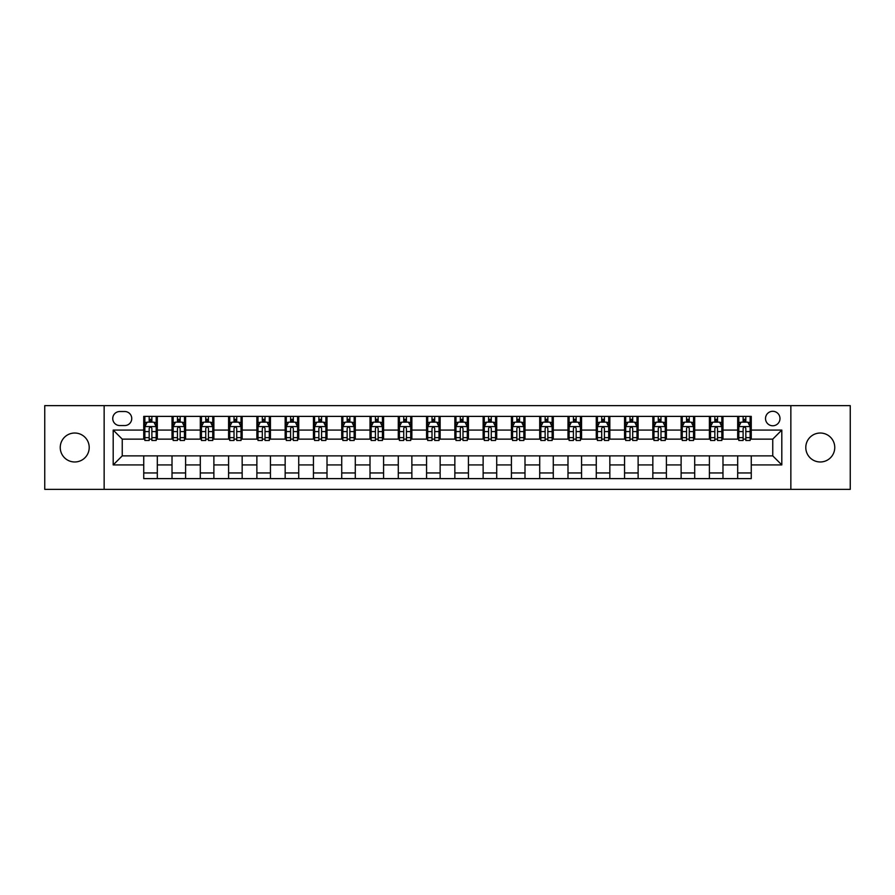 <?xml version="1.0" encoding="UTF-8"?>
<svg xmlns="http://www.w3.org/2000/svg" width="895" height="895" viewBox="0 0 895 895"><rect width="100%" height="100%" fill="white"/><g stroke="black" fill="none" stroke-linecap="round" stroke-linejoin="round"><path stroke-width="1.34" d="M820.268 433.023A14.477 14.477 0 0 0 805.791 447.5A14.477 14.477 0 0 0 820.268 461.977A14.477 14.477 0 0 0 834.755 447.5A14.477 14.477 0 0 0 820.268 433.023M74.732 433.023A14.477 14.477 0 0 0 60.245 447.5A14.477 14.477 0 0 0 74.732 461.977A14.477 14.477 0 0 0 89.209 447.5A14.477 14.477 0 0 0 74.732 433.023M772.754 411.297A7.238 7.238 0 0 0 765.516 418.536A7.238 7.238 0 0 0 772.754 425.774A7.238 7.238 0 0 0 779.992 418.536A7.238 7.238 0 0 0 772.754 411.297M790.856 489.364L850.25 489.364L850.25 405.636L790.856 405.636L790.856 489.364L104.144 489.364L104.144 405.636L44.75 405.636L44.75 489.364L104.144 489.364M119.751 425.55L124.729 425.55A7.015 7.015 0 0 0 131.744 418.536A7.015 7.015 0 0 0 124.729 411.521L119.751 411.521A7.015 7.015 0 0 0 112.748 418.536A7.015 7.015 0 0 0 119.751 425.55M790.856 405.636L104.144 405.636M143.737 464.919L113.195 464.919L113.195 430.081L143.737 430.081L143.737 439.132L122.246 439.132L122.246 455.868L143.737 455.868L143.737 478.612L751.263 478.612L751.263 455.868L772.754 455.868L772.754 439.132L751.263 439.132L751.263 430.081L781.805 430.081L781.805 464.919L751.263 464.919M751.263 430.081L751.263 416.388L143.737 416.388L143.737 430.081M737.681 416.388L737.681 439.132L738.811 439.132M743.118 439.132L745.826 439.132M750.133 439.132L751.263 439.132M737.681 439.132L721.84 439.132M709.399 416.388L709.399 439.132L710.529 439.132M714.837 439.132L717.544 439.132M709.399 439.132L693.558 439.132M681.117 416.388L681.117 439.132L682.247 439.132M686.543 439.132L689.262 439.132M681.117 439.132L665.276 439.132M652.835 416.388L652.835 439.132L653.965 439.132M658.261 439.132L660.98 439.132M652.835 439.132L636.994 439.132M624.553 416.388L624.553 439.132L625.683 439.132M629.979 439.132L632.698 439.132M624.553 439.132L608.712 439.132M596.271 416.388L596.271 439.132L597.401 439.132M601.697 439.132L604.416 439.132M596.271 439.132L580.43 439.132M567.989 416.388L567.989 439.132L569.119 439.132M573.415 439.132L576.134 439.132M567.989 439.132L552.148 439.132M539.707 416.388L539.707 439.132L540.837 439.132M545.133 439.132L547.852 439.132M539.707 439.132L523.866 439.132M511.414 416.388L511.414 439.132L512.555 439.132M516.851 439.132L519.57 439.132M511.414 439.132L495.584 439.132M483.132 416.388L483.132 439.132L484.273 439.132M488.569 439.132L491.277 439.132M483.132 439.132L467.302 439.132M454.85 416.388L454.85 439.132L455.98 439.132M460.287 439.132L462.995 439.132M454.85 439.132L439.02 439.132M426.568 416.388L426.568 439.132L427.698 439.132M432.005 439.132L434.713 439.132M426.568 439.132L410.727 439.132M398.286 416.388L398.286 439.132L399.416 439.132M403.723 439.132L406.431 439.132M398.286 439.132L382.445 439.132M370.004 416.388L370.004 439.132L371.134 439.132M375.43 439.132L378.149 439.132M370.004 439.132L354.163 439.132M341.722 416.388L341.722 439.132L342.852 439.132M347.148 439.132L349.867 439.132M341.722 439.132L325.881 439.132M313.44 416.388L313.44 439.132L314.57 439.132M318.866 439.132L321.585 439.132M313.44 439.132L297.599 439.132M285.158 416.388L285.158 439.132L286.288 439.132M290.584 439.132L293.303 439.132M285.158 439.132L269.317 439.132M256.876 416.388L256.876 439.132L258.006 439.132M262.302 439.132L265.021 439.132M256.876 439.132L241.035 439.132M228.594 416.388L228.594 439.132L229.724 439.132M234.02 439.132L236.739 439.132M228.594 439.132L212.753 439.132M200.301 416.388L200.301 439.132L201.442 439.132M205.738 439.132L208.457 439.132M200.301 439.132L184.471 439.132M172.019 416.388L172.019 439.132L173.16 439.132M177.456 439.132L180.163 439.132M172.019 439.132L156.189 439.132M143.737 439.132L144.867 439.132M149.174 439.132L151.881 439.132M143.737 455.868L157.319 455.868L157.319 478.612M751.263 455.868L157.319 455.868M157.319 416.388L157.319 439.132M143.737 422.048L144.867 422.048M149.174 422.048L151.881 422.048M156.189 422.048L157.319 422.048M143.737 472.952L157.319 472.952M172.019 455.868L172.019 478.612M185.601 416.388L185.601 439.132M172.019 422.048L173.16 422.048M177.456 422.048L180.163 422.048M184.471 422.048L185.601 422.048M185.601 455.868L185.601 478.612M172.019 472.952L185.601 472.952M200.301 455.868L200.301 478.612M213.883 455.868L213.883 478.612M200.301 472.952L213.883 472.952M213.883 416.388L213.883 439.132M200.301 422.048L201.442 422.048M205.738 422.048L208.457 422.048M212.753 422.048L213.883 422.048M228.594 455.868L228.594 478.612M242.165 455.868L242.165 478.612M228.594 472.952L242.165 472.952M242.165 416.388L242.165 439.132M228.594 422.048L229.724 422.048M234.02 422.048L236.739 422.048M241.035 422.048L242.165 422.048M256.876 455.868L256.876 478.612M270.447 455.868L270.447 478.612M256.876 472.952L270.447 472.952M270.447 416.388L270.447 439.132M256.876 422.048L258.006 422.048M262.302 422.048L265.021 422.048M269.317 422.048L270.447 422.048M285.158 455.868L285.158 478.612M298.729 455.868L298.729 478.612M285.158 472.952L298.729 472.952M298.729 416.388L298.729 439.132M285.158 422.048L286.288 422.048M290.584 422.048L293.303 422.048M297.599 422.048L298.729 422.048M313.44 455.868L313.44 478.612M327.011 455.868L327.011 478.612M313.44 472.952L327.011 472.952M327.011 416.388L327.011 439.132M313.44 422.048L314.57 422.048M318.866 422.048L321.585 422.048M325.881 422.048L327.011 422.048M341.722 455.868L341.722 478.612M355.293 455.868L355.293 478.612M341.722 472.952L355.293 472.952M355.293 416.388L355.293 439.132M341.722 422.048L342.852 422.048M347.148 422.048L349.867 422.048M354.163 422.048L355.293 422.048M370.004 455.868L370.004 478.612M383.586 455.868L383.586 478.612M370.004 472.952L383.586 472.952M383.586 416.388L383.586 439.132M370.004 422.048L371.134 422.048M375.43 422.048L378.149 422.048M382.445 422.048L383.586 422.048M398.286 455.868L398.286 478.612M411.868 455.868L411.868 478.612M398.286 472.952L411.868 472.952M411.868 416.388L411.868 439.132M398.286 422.048L399.416 422.048M403.723 422.048L406.431 422.048M410.727 422.048L411.868 422.048M426.568 455.868L426.568 478.612M440.15 455.868L440.15 478.612M426.568 472.952L440.15 472.952M440.15 416.388L440.15 439.132M426.568 422.048L427.698 422.048M432.005 422.048L434.713 422.048M439.02 422.048L440.15 422.048M454.85 455.868L454.85 478.612M468.432 455.868L468.432 478.612M454.85 472.952L468.432 472.952M468.432 416.388L468.432 439.132M454.85 422.048L455.98 422.048M460.287 422.048L462.995 422.048M467.302 422.048L468.432 422.048M483.132 455.868L483.132 478.612M496.714 455.868L496.714 478.612M483.132 472.952L496.714 472.952M496.714 416.388L496.714 439.132M483.132 422.048L484.273 422.048M488.569 422.048L491.277 422.048M495.584 422.048L496.714 422.048M511.414 455.868L511.414 478.612M524.996 455.868L524.996 478.612M511.414 472.952L524.996 472.952M524.996 416.388L524.996 439.132M511.414 422.048L512.555 422.048M516.851 422.048L519.57 422.048M523.866 422.048L524.996 422.048M539.707 455.868L539.707 478.612M553.278 455.868L553.278 478.612M539.707 472.952L553.278 472.952M553.278 416.388L553.278 439.132M539.707 422.048L540.837 422.048M545.133 422.048L547.852 422.048M552.148 422.048L553.278 422.048M567.989 455.868L567.989 478.612M581.56 455.868L581.56 478.612M567.989 472.952L581.56 472.952M581.56 416.388L581.56 439.132M567.989 422.048L569.119 422.048M573.415 422.048L576.134 422.048M580.43 422.048L581.56 422.048M596.271 455.868L596.271 478.612M609.842 455.868L609.842 478.612M596.271 472.952L609.842 472.952M609.842 416.388L609.842 439.132M596.271 422.048L597.401 422.048M601.697 422.048L604.416 422.048M608.712 422.048L609.842 422.048M624.553 455.868L624.553 478.612M638.124 455.868L638.124 478.612M624.553 472.952L638.124 472.952M638.124 416.388L638.124 439.132M624.553 422.048L625.683 422.048M629.979 422.048L632.698 422.048M636.994 422.048L638.124 422.048M652.835 455.868L652.835 478.612M666.406 455.868L666.406 478.612M652.835 472.952L666.406 472.952M666.406 416.388L666.406 439.132M652.835 422.048L653.965 422.048M658.261 422.048L660.98 422.048M665.276 422.048L666.406 422.048M681.117 455.868L681.117 478.612M694.699 455.868L694.699 478.612M681.117 472.952L694.699 472.952M694.699 416.388L694.699 439.132M681.117 422.048L682.247 422.048M686.543 422.048L689.262 422.048M693.558 422.048L694.699 422.048M709.399 455.868L709.399 478.612M722.981 455.868L722.981 478.612M709.399 472.952L722.981 472.952M722.981 416.388L722.981 439.132M709.399 422.048L710.529 422.048M714.837 422.048L717.544 422.048M721.84 422.048L722.981 422.048M737.681 455.868L737.681 478.612M737.681 472.952L751.263 472.952M737.681 422.048L738.811 422.048M743.118 422.048L745.826 422.048M750.133 422.048L751.263 422.048M122.246 439.132L113.195 430.081M122.246 455.868L113.195 464.919M781.805 430.081L772.754 439.132M781.805 464.919L772.754 455.868M151.881 419.33L149.174 419.33M156.189 437.644L151.881 437.644L151.881 440.485L156.189 440.485L156.189 426.68L153.918 422.16L147.138 422.16L144.867 426.68L144.867 440.485L149.174 440.485L149.174 437.644L144.867 437.644M144.867 426.68L144.867 416.388M156.189 426.68L156.189 416.388M149.174 422.16L149.174 416.388M151.881 416.388L151.881 422.16M151.881 437.644L151.881 428.381C150.987 426.635 150.08 426.635 149.174 428.381L149.174 437.644M180.163 419.33L177.456 419.33M184.471 437.644L180.163 437.644L180.163 440.485L184.471 440.485L184.471 426.68L182.211 422.16L175.42 422.16L173.16 426.68L173.16 440.485L177.456 440.485L177.456 437.644L173.16 437.644M173.16 426.68L173.16 416.388M184.471 426.68L184.471 416.388M177.456 422.16L177.456 416.388M180.163 416.388L180.163 422.16M180.163 437.644L180.163 428.381C179.268 426.635 178.362 426.635 177.456 428.381L177.456 437.644M208.457 419.33L205.738 419.33M212.753 437.644L208.457 437.644L208.457 440.485L212.753 440.485L212.753 426.68L210.493 422.16L203.702 422.16L201.442 426.68L201.442 440.485L205.738 440.485L205.738 437.644L201.442 437.644M201.442 426.68L201.442 416.388M212.753 426.68L212.753 416.388M205.738 422.16L205.738 416.388M208.457 416.388L208.457 422.16M208.457 437.644L208.457 428.381C207.55 426.635 206.644 426.635 205.738 428.381L205.738 437.644M236.739 419.33L234.02 419.33M241.035 437.644L236.739 437.644L236.739 440.485L241.035 440.485L241.035 426.68L238.775 422.16L231.984 422.16L229.724 426.68L229.724 440.485L234.02 440.485L234.02 437.644L229.724 437.644M229.724 426.68L229.724 416.388M241.035 426.68L241.035 416.388M234.02 422.16L234.02 416.388M236.739 416.388L236.739 422.16M236.739 437.644L236.739 428.381C235.832 426.635 234.926 426.635 234.02 428.381L234.02 437.644M265.021 419.33L262.302 419.33M269.317 437.644L265.021 437.644L265.021 440.485L269.317 440.485L269.317 426.68L267.057 422.16L260.266 422.16L258.006 426.68L258.006 440.485L262.302 440.485L262.302 437.644L258.006 437.644M258.006 426.68L258.006 416.388M269.317 426.68L269.317 416.388M262.302 422.16L262.302 416.388M265.021 416.388L265.021 422.16M265.021 437.644L265.021 428.381C264.115 426.635 263.208 426.635 262.302 428.381L262.302 437.644M293.303 419.33L290.584 419.33M297.599 437.644L293.303 437.644L293.303 440.485L297.599 440.485L297.599 426.68L295.339 422.16L288.548 422.16L286.288 426.68L286.288 440.485L290.584 440.485L290.584 437.644L286.288 437.644M286.288 426.68L286.288 416.388M297.599 426.68L297.599 416.388M290.584 422.16L290.584 416.388M293.303 416.388L293.303 422.16M293.303 437.644L293.303 428.381C292.397 426.635 291.49 426.635 290.584 428.381L290.584 437.644M321.585 419.33L318.866 419.33M325.881 437.644L321.585 437.644L321.585 440.485L325.881 440.485L325.881 426.68L323.621 422.16L316.83 422.16L314.57 426.68L314.57 440.485L318.866 440.485L318.866 437.644L314.57 437.644M314.57 426.68L314.57 416.388M325.881 426.68L325.881 416.388M318.866 422.16L318.866 416.388M321.585 416.388L321.585 422.16M321.585 437.644L321.585 428.381C320.678 426.635 319.772 426.635 318.866 428.381L318.866 437.644M349.867 419.33L347.148 419.33M354.163 437.644L349.867 437.644L349.867 440.485L354.163 440.485L354.163 426.68L351.903 422.16L345.112 422.16L342.852 426.68L342.852 440.485L347.148 440.485L347.148 437.644L342.852 437.644M342.852 426.68L342.852 416.388M354.163 426.68L354.163 416.388M347.148 422.16L347.148 416.388M349.867 416.388L349.867 422.16M349.867 437.644L349.867 428.381C348.96 426.635 348.054 426.635 347.148 428.381L347.148 437.644M378.149 419.33L375.43 419.33M382.445 437.644L378.149 437.644L378.149 440.485L382.445 440.485L382.445 426.68L380.185 422.16L373.394 422.16L371.134 426.68L371.134 440.485L375.43 440.485L375.43 437.644L371.134 437.644M371.134 426.68L371.134 416.388M382.445 426.68L382.445 416.388M375.43 422.16L375.43 416.388M378.149 416.388L378.149 422.16M378.149 437.644L378.149 428.381C377.242 426.635 376.336 426.635 375.43 428.381L375.43 437.644M406.431 419.33L403.723 419.33M410.727 437.644L406.431 437.644L406.431 440.485L410.727 440.485L410.727 426.68L408.467 422.16L401.676 422.16L399.416 426.68L399.416 440.485L403.723 440.485L403.723 437.644L399.416 437.644M399.416 426.68L399.416 416.388M410.727 426.68L410.727 416.388M403.723 422.16L403.723 416.388M406.431 416.388L406.431 422.16M406.431 437.644L406.431 428.381C405.524 426.635 404.629 426.635 403.723 428.381L403.723 437.644M434.713 419.33L432.005 419.33M439.02 437.644L434.713 437.644L434.713 440.485L439.02 440.485L439.02 426.68L436.749 422.16L429.969 422.16L427.698 426.68L427.698 440.485L432.005 440.485L432.005 437.644L427.698 437.644M427.698 426.68L427.698 416.388M439.02 426.68L439.02 416.388M432.005 422.16L432.005 416.388M434.713 416.388L434.713 422.16M434.713 437.644L434.713 428.381C433.818 426.635 432.911 426.635 432.005 428.381L432.005 437.644M462.995 419.33L460.287 419.33M467.302 437.644L462.995 437.644L462.995 440.485L467.302 440.485L467.302 426.68L465.031 422.16L458.251 422.16L455.98 426.68L455.98 440.485L460.287 440.485L460.287 437.644L455.98 437.644M455.98 426.68L455.98 416.388M467.302 426.68L467.302 416.388M460.287 422.16L460.287 416.388M462.995 416.388L462.995 422.16M462.995 437.644L462.995 428.381C462.1 426.635 461.193 426.635 460.287 428.381L460.287 437.644M491.277 419.33L488.569 419.33M495.584 437.644L491.277 437.644L491.277 440.485L495.584 440.485L495.584 426.68L493.324 422.16L486.533 422.16L484.273 426.68L484.273 440.485L488.569 440.485L488.569 437.644L484.273 437.644M484.273 426.68L484.273 416.388M495.584 426.68L495.584 416.388M488.569 422.16L488.569 416.388M491.277 416.388L491.277 422.16M491.277 437.644L491.277 428.381C490.382 426.635 489.475 426.635 488.569 428.381L488.569 437.644M519.57 419.33L516.851 419.33M523.866 437.644L519.57 437.644L519.57 440.485L523.866 440.485L523.866 426.68L521.606 422.16L514.815 422.16L512.555 426.68L512.555 440.485L516.851 440.485L516.851 437.644L512.555 437.644M512.555 426.68L512.555 416.388M523.866 426.68L523.866 416.388M516.851 422.16L516.851 416.388M519.57 416.388L519.57 422.16M519.57 437.644L519.57 428.381C518.664 426.635 517.757 426.635 516.851 428.381L516.851 437.644M547.852 419.33L545.133 419.33M552.148 437.644L547.852 437.644L547.852 440.485L552.148 440.485L552.148 426.68L549.888 422.16L543.097 422.16L540.837 426.68L540.837 440.485L545.133 440.485L545.133 437.644L540.837 437.644M540.837 426.68L540.837 416.388M552.148 426.68L552.148 416.388M545.133 422.16L545.133 416.388M547.852 416.388L547.852 422.16M547.852 437.644L547.852 428.381C546.946 426.635 546.039 426.635 545.133 428.381L545.133 437.644M576.134 419.33L573.415 419.33M580.43 437.644L576.134 437.644L576.134 440.485L580.43 440.485L580.43 426.68L578.17 422.16L571.379 422.16L569.119 426.68L569.119 440.485L573.415 440.485L573.415 437.644L569.119 437.644M569.119 426.68L569.119 416.388M580.43 426.68L580.43 416.388M573.415 422.16L573.415 416.388M576.134 416.388L576.134 422.16M576.134 437.644L576.134 428.381C575.228 426.635 574.322 426.635 573.415 428.381L573.415 437.644M604.416 419.33L601.697 419.33M608.712 437.644L604.416 437.644L604.416 440.485L608.712 440.485L608.712 426.68L606.452 422.16L599.661 422.16L597.401 426.68L597.401 440.485L601.697 440.485L601.697 437.644L597.401 437.644M597.401 426.68L597.401 416.388M608.712 426.68L608.712 416.388M601.697 422.16L601.697 416.388M604.416 416.388L604.416 422.16M604.416 437.644L604.416 428.381C603.51 426.635 602.603 426.635 601.697 428.381L601.697 437.644M632.698 419.33L629.979 419.33M636.994 437.644L632.698 437.644L632.698 440.485L636.994 440.485L636.994 426.68L634.734 422.16L627.943 422.16L625.683 426.68L625.683 440.485L629.979 440.485L629.979 437.644L625.683 437.644M625.683 426.68L625.683 416.388M636.994 426.68L636.994 416.388M629.979 422.16L629.979 416.388M632.698 416.388L632.698 422.16M632.698 437.644L632.698 428.381C631.792 426.635 630.885 426.635 629.979 428.381L629.979 437.644M660.98 419.33L658.261 419.33M665.276 437.644L660.98 437.644L660.98 440.485L665.276 440.485L665.276 426.68L663.016 422.16L656.225 422.16L653.965 426.68L653.965 440.485L658.261 440.485L658.261 437.644L653.965 437.644M653.965 426.68L653.965 416.388M665.276 426.68L665.276 416.388M658.261 422.16L658.261 416.388M660.98 416.388L660.98 422.16M660.98 437.644L660.98 428.381C660.074 426.635 659.168 426.635 658.261 428.381L658.261 437.644M689.262 419.33L686.543 419.33M693.558 437.644L689.262 437.644L689.262 440.485L693.558 440.485L693.558 426.68L691.298 422.16L684.507 422.16L682.247 426.68L682.247 440.485L686.543 440.485L686.543 437.644L682.247 437.644M682.247 426.68L682.247 416.388M693.558 426.68L693.558 416.388M686.543 422.16L686.543 416.388M689.262 416.388L689.262 422.16M689.262 437.644L689.262 428.381C688.356 426.635 687.449 426.635 686.543 428.381L686.543 437.644M717.544 419.33L714.837 419.33M721.84 437.644L717.544 437.644L717.544 440.485L721.84 440.485L721.84 426.68L719.58 422.16L712.789 422.16L710.529 426.68L710.529 440.485L714.837 440.485L714.837 437.644L710.529 437.644M710.529 426.68L710.529 416.388M721.84 426.68L721.84 416.388M714.837 422.16L714.837 416.388M717.544 416.388L717.544 422.16M717.544 437.644L717.544 428.381C716.638 426.635 715.743 426.635 714.837 428.381L714.837 437.644M745.826 419.33L743.118 419.33M750.133 437.644L745.826 437.644L745.826 440.485L750.133 440.485L750.133 426.68L747.862 422.16L741.082 422.16L738.811 426.68L738.811 440.485L743.118 440.485L743.118 437.644L738.811 437.644M738.811 426.68L738.811 416.388M750.133 426.68L750.133 416.388M743.118 422.16L743.118 416.388M745.826 416.388L745.826 422.16M745.826 437.644L745.826 428.381C744.931 426.635 744.025 426.635 743.118 428.381L743.118 437.644M172.019 464.919L157.319 464.919M172.019 430.081L157.319 430.081M200.301 430.081L185.601 430.081M200.301 464.919L185.601 464.919M228.594 430.081L213.883 430.081M228.594 464.919L213.883 464.919M256.876 430.081L242.165 430.081M256.876 464.919L242.165 464.919M285.158 430.081L270.447 430.081M285.158 464.919L270.447 464.919M313.44 430.081L298.729 430.081M313.44 464.919L298.729 464.919M341.722 430.081L327.011 430.081M341.722 464.919L327.011 464.919M370.004 430.081L355.293 430.081M370.004 464.919L355.293 464.919M398.286 430.081L383.586 430.081M398.286 464.919L383.586 464.919M426.568 430.081L411.868 430.081M426.568 464.919L411.868 464.919M454.85 430.081L440.15 430.081M454.85 464.919L440.15 464.919M483.132 430.081L468.432 430.081M483.132 464.919L468.432 464.919M511.414 430.081L496.714 430.081M511.414 464.919L496.714 464.919M539.707 430.081L524.996 430.081M539.707 464.919L524.996 464.919M567.989 430.081L553.278 430.081M567.989 464.919L553.278 464.919M596.271 430.081L581.56 430.081M596.271 464.919L581.56 464.919M624.553 430.081L609.842 430.081M624.553 464.919L609.842 464.919M652.835 430.081L638.124 430.081M652.835 464.919L638.124 464.919M681.117 430.081L666.406 430.081M681.117 464.919L666.406 464.919M709.399 430.081L694.699 430.081M709.399 464.919L694.699 464.919M737.681 430.081L722.981 430.081M737.681 464.919L722.981 464.919M156.133 426.568L144.923 426.568M144.867 422.429L147.004 422.429M154.063 422.429L156.189 422.429M149.174 431.58L144.867 431.58M156.189 431.58L151.881 431.58M151.881 420.773L149.174 420.773M184.415 426.568L173.216 426.568M173.16 422.429L175.286 422.429M182.345 422.429L184.471 422.429M177.456 431.58L173.16 431.58M184.471 431.58L180.163 431.58M180.163 420.773L177.456 420.773M212.697 426.568L201.498 426.568M201.442 422.429L203.568 422.429M210.627 422.429L212.753 422.429M205.738 431.58L201.442 431.58M212.753 431.58L208.457 431.58M208.457 420.773L205.738 420.773M240.979 426.568L229.78 426.568M229.724 422.429L231.85 422.429M238.909 422.429L241.035 422.429M234.02 431.58L229.724 431.58M241.035 431.58L236.739 431.58M236.739 420.773L234.02 420.773M269.261 426.568L258.062 426.568M258.006 422.429L260.132 422.429M267.191 422.429L269.317 422.429M262.302 431.58L258.006 431.58M269.317 431.58L265.021 431.58M265.021 420.773L262.302 420.773M297.543 426.568L286.344 426.568M286.288 422.429L288.414 422.429M295.473 422.429L297.599 422.429M290.584 431.58L286.288 431.58M297.599 431.58L293.303 431.58M293.303 420.773L290.584 420.773M325.825 426.568L314.626 426.568M314.57 422.429L316.696 422.429M323.755 422.429L325.881 422.429M318.866 431.58L314.57 431.58M325.881 431.58L321.585 431.58M321.585 420.773L318.866 420.773M354.107 426.568L342.908 426.568M342.852 422.429L344.978 422.429M352.037 422.429L354.163 422.429M347.148 431.58L342.852 431.58M354.163 431.58L349.867 431.58M349.867 420.773L347.148 420.773M382.389 426.568L371.19 426.568M371.134 422.429L373.26 422.429M380.319 422.429L382.445 422.429M375.43 431.58L371.134 431.58M382.445 431.58L378.149 431.58M378.149 420.773L375.43 420.773M410.671 426.568L399.472 426.568M399.416 422.429L401.542 422.429M408.601 422.429L410.727 422.429M403.723 431.58L399.416 431.58M410.727 431.58L406.431 431.58M406.431 420.773L403.723 420.773M438.964 426.568L427.754 426.568M427.698 422.429L429.824 422.429M436.883 422.429L439.02 422.429M432.005 431.58L427.698 431.58M439.02 431.58L434.713 431.58M434.713 420.773L432.005 420.773M467.246 426.568L456.036 426.568M455.98 422.429L458.117 422.429M465.176 422.429L467.302 422.429M460.287 431.58L455.98 431.58M467.302 431.58L462.995 431.58M462.995 420.773L460.287 420.773M495.528 426.568L484.329 426.568M484.273 422.429L486.399 422.429M493.458 422.429L495.584 422.429M488.569 431.58L484.273 431.58M495.584 431.58L491.277 431.58M491.277 420.773L488.569 420.773M523.81 426.568L512.611 426.568M512.555 422.429L514.681 422.429M521.74 422.429L523.866 422.429M516.851 431.58L512.555 431.58M523.866 431.58L519.57 431.58M519.57 420.773L516.851 420.773M552.092 426.568L540.893 426.568M540.837 422.429L542.963 422.429M550.022 422.429L552.148 422.429M545.133 431.58L540.837 431.58M552.148 431.58L547.852 431.58M547.852 420.773L545.133 420.773M580.374 426.568L569.175 426.568M569.119 422.429L571.245 422.429M578.304 422.429L580.43 422.429M573.415 431.58L569.119 431.58M580.43 431.58L576.134 431.58M576.134 420.773L573.415 420.773M608.656 426.568L597.457 426.568M597.401 422.429L599.527 422.429M606.586 422.429L608.712 422.429M601.697 431.58L597.401 431.58M608.712 431.58L604.416 431.58M604.416 420.773L601.697 420.773M636.938 426.568L625.739 426.568M625.683 422.429L627.809 422.429M634.868 422.429L636.994 422.429M629.979 431.58L625.683 431.58M636.994 431.58L632.698 431.58M632.698 420.773L629.979 420.773M665.22 426.568L654.021 426.568M653.965 422.429L656.091 422.429M663.15 422.429L665.276 422.429M658.261 431.58L653.965 431.58M665.276 431.58L660.98 431.58M660.98 420.773L658.261 420.773M693.502 426.568L682.303 426.568M682.247 422.429L684.373 422.429M691.432 422.429L693.558 422.429M686.543 431.58L682.247 431.58M693.558 431.58L689.262 431.58M689.262 420.773L686.543 420.773M721.784 426.568L710.585 426.568M710.529 422.429L712.655 422.429M719.714 422.429L721.84 422.429M714.837 431.58L710.529 431.58M721.84 431.58L717.544 431.58M717.544 420.773L714.837 420.773M750.077 426.568L738.867 426.568M738.811 422.429L740.937 422.429M747.996 422.429L750.133 422.429M743.118 431.58L738.811 431.58M750.133 431.58L745.826 431.58M745.826 420.773L743.118 420.773"/></g></svg>

